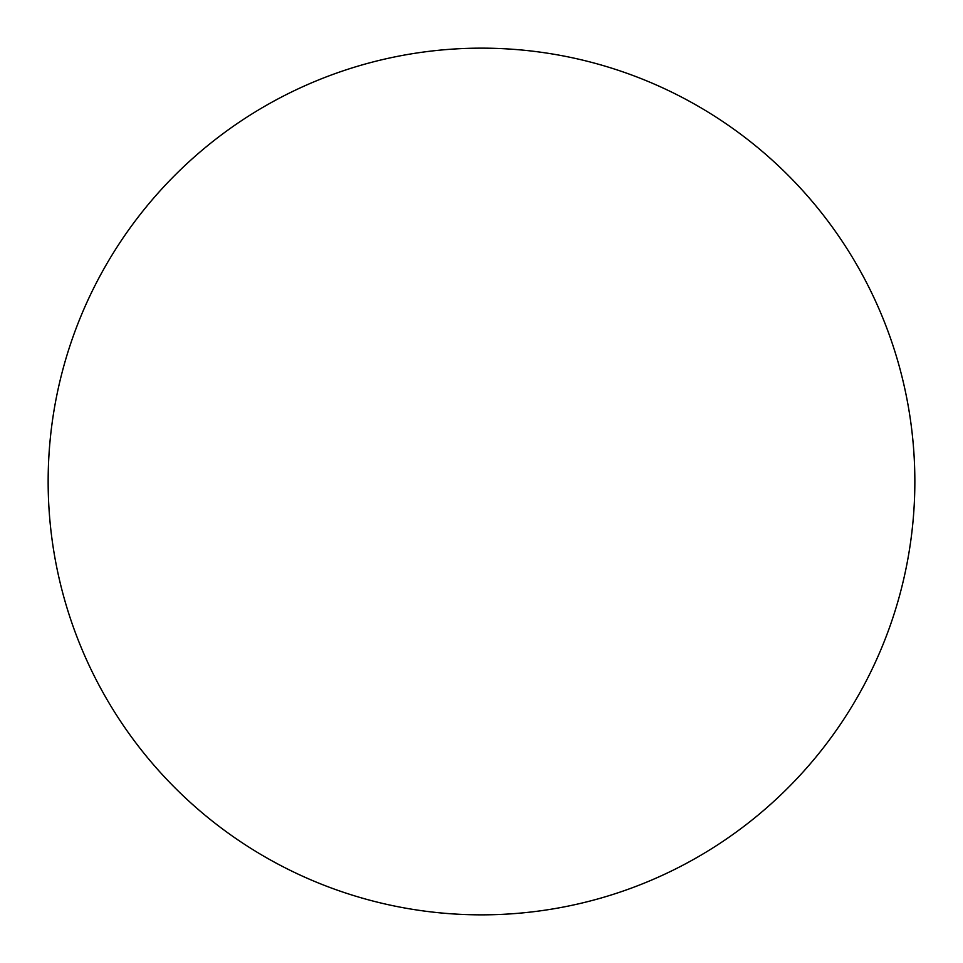 <?xml version="1.0" encoding="UTF-8"?>
<svg xmlns="http://www.w3.org/2000/svg" width="963" height="963" viewBox="0 0 963 963"><rect width="100%" height="100%" fill="white"/><g stroke="black" fill="none" stroke-linecap="round" stroke-linejoin="round"><path stroke-width="1.44" d="M481.5 48.15A433.35 433.35 0 0 1 914.85 481.5A433.35 433.35 0 0 1 481.5 914.85A433.35 433.35 0 0 1 48.15 481.5A433.35 433.35 0 0 1 481.5 48.15M48.15 481.5A433.35 433.35 0 0 0 481.5 914.85A433.35 433.35 0 0 0 914.85 481.5A433.35 433.35 0 0 0 481.5 48.15A433.35 433.35 0 0 0 48.15 481.5"/></g></svg>
